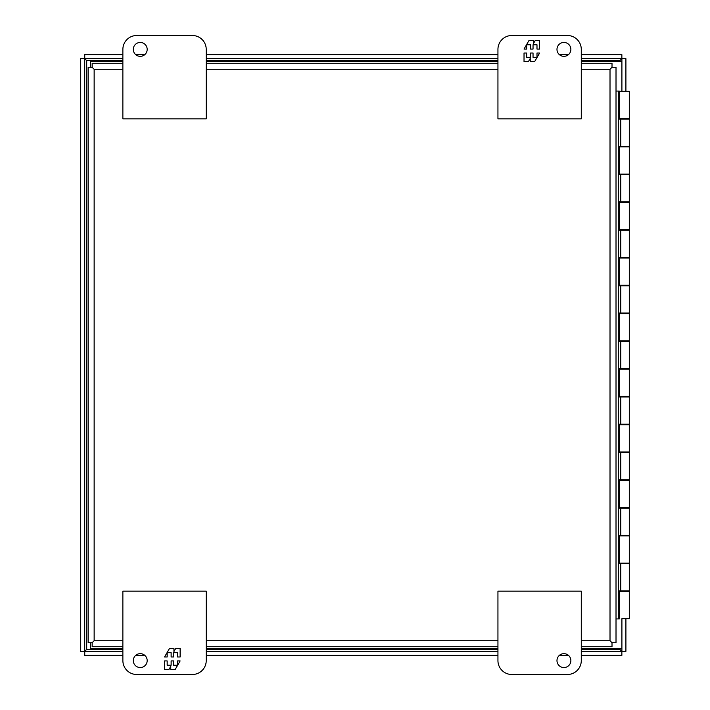 <?xml version="1.0" encoding="UTF-8"?>
<svg xmlns="http://www.w3.org/2000/svg" width="710" height="710" viewBox="0 0 710 710"><rect width="100%" height="100%" fill="white"/><g stroke="black" fill="none" stroke-linecap="round" stroke-linejoin="round"><path stroke-width="1.06" d="M619.626 118.57L629.3 118.57L629.3 91.341L619.626 91.341L619.626 119.129M619.626 174.687L619.626 174.136L629.3 174.136L629.3 146.908L619.626 146.908L619.626 146.349M619.626 174.136L619.626 146.908M619.626 230.253L619.626 229.703L629.3 229.703L629.3 202.474L619.626 202.474L619.626 201.915M619.626 229.703L619.626 202.474M619.626 285.819L619.626 285.269L629.3 285.269L629.3 258.041L619.626 258.041L619.626 257.481M619.626 285.269L619.626 258.041M619.626 341.386L619.626 340.827L629.3 340.827L629.3 313.607L619.626 313.607L619.626 313.048M619.626 340.827L619.626 313.607M619.626 396.952L619.626 396.393L629.3 396.393L629.3 369.173L619.626 369.173L619.626 368.614M619.626 396.393L619.626 369.173M619.626 452.518L619.626 451.959L629.3 451.959L629.3 424.731L619.626 424.731L619.626 424.181M619.626 451.959L619.626 424.731M619.626 508.085L619.626 507.526L629.3 507.526L629.3 480.297L619.626 480.297L619.626 479.747M619.626 507.526L619.626 480.297M619.626 563.651L619.626 563.092L629.3 563.092L629.3 535.864L619.626 535.864L619.626 535.313M619.626 563.092L619.626 535.864M621.907 618.659L629.3 618.659L629.3 591.43L619.626 591.43L619.626 590.871M619.626 618.659L619.626 591.43M626.966 618.659L621.96 618.659M621.96 591.43L621.96 590.871M621.96 563.651L621.96 563.092M621.96 535.864L621.96 535.313M621.96 508.085L621.96 507.526M621.96 480.297L621.96 479.747M621.96 452.518L621.96 451.959M621.96 424.731L621.96 424.181M621.96 396.952L621.96 396.393M621.96 369.173L621.96 368.614M621.96 341.386L621.96 340.827M621.96 313.607L621.96 313.048M621.96 285.819L621.96 285.269M621.96 258.041L621.96 257.481M621.96 230.253L621.96 229.703M621.96 202.474L621.96 201.915M621.96 174.687L621.96 174.136M621.96 146.908L621.96 146.349M621.96 119.129L621.96 118.57M621.96 91.341L626.966 91.341M626.966 119.129L626.966 118.57M626.966 146.908L626.966 146.349M626.966 174.687L626.966 174.136M626.966 202.474L626.966 201.915M626.966 230.253L626.966 229.703M626.966 258.041L626.966 257.481M626.966 285.819L626.966 285.269M626.966 313.607L626.966 313.048M626.966 341.386L626.966 340.827M626.966 369.173L626.966 368.614M626.966 396.952L626.966 396.393M626.966 424.731L626.966 424.181M626.966 452.518L626.966 451.959M626.966 480.297L626.966 479.747M626.966 508.085L626.966 507.526M626.966 535.864L626.966 535.313M626.966 563.651L626.966 563.092M626.966 591.43L626.966 590.871M620.753 201.915L629.3 201.915L629.3 174.687L619.333 174.687L619.333 146.349L629.3 146.349L629.3 119.129L619.333 119.129L619.333 91.066L618.295 91.066L618.295 618.934L619.333 618.934L619.333 590.871L629.3 590.871L629.3 563.651L619.333 563.651L619.333 535.313L629.3 535.313L629.3 508.085L619.333 508.085L619.333 479.747L629.3 479.747L629.3 452.518L619.333 452.518L619.333 424.181L629.3 424.181L629.3 396.952L619.333 396.952L619.333 368.614L629.3 368.614L629.3 341.386L619.333 341.386L619.333 313.048L629.3 313.048L629.3 285.819L619.333 285.819L619.333 257.481L629.3 257.481L629.3 230.253L619.333 230.253L619.333 201.915L620.753 201.915L620.753 174.687M620.753 313.048L620.753 285.819M620.753 424.181L620.753 396.952M620.753 535.313L620.753 508.085M620.753 590.871L620.753 563.651M620.753 479.747L620.753 452.518M620.753 368.614L620.753 341.386M620.753 257.481L620.753 230.253M620.753 146.349L620.753 119.129M621.907 118.57L621.907 119.129M621.907 146.349L621.907 146.908M621.907 174.136L621.907 174.687M621.907 201.915L621.907 202.474M621.907 229.703L621.907 230.253M621.907 257.481L621.907 258.041M621.907 285.269L621.907 285.819M621.907 313.048L621.907 313.607M621.907 340.827L621.907 341.386M621.907 368.614L621.907 369.173M621.907 396.393L621.907 396.952M621.907 424.181L621.907 424.731M621.907 451.959L621.907 452.518M621.907 479.747L621.907 480.297M621.907 507.526L621.907 508.085M621.907 535.313L621.907 535.864M621.907 563.092L621.907 563.651M621.907 590.871L621.907 591.43M620.221 174.687L620.221 201.915M620.221 285.819L620.221 313.048M620.221 396.952L620.221 424.181M620.221 508.085L620.221 535.313M620.221 563.651L620.221 590.871M620.221 452.518L620.221 479.747M620.221 341.386L620.221 368.614M620.221 230.253L620.221 257.481M620.221 119.129L620.221 146.349M581.286 646.721L612.011 646.721L612.011 642.719L610.014 640.713L612.02 642.71L616.014 642.71L616.014 91.066L618.295 91.066M616.014 618.934L618.295 618.934M619.91 61.557L619.91 60.616L621.907 58.655L621.907 91.341M122.874 60.616L86.7 60.616L84.703 58.655L86.7 60.616L84.747 58.619L122.874 58.619M581.286 649.384L619.91 649.384L621.907 651.345L619.91 649.384L621.862 651.381L581.286 651.381M122.874 655.383L84.747 655.383L84.747 651.381L86.7 649.384L84.703 651.345L84.703 58.655L80.7 58.655L80.7 651.345L84.703 651.345L86.7 649.384L84.747 651.381L122.874 651.381M581.286 54.617L621.862 54.617L621.862 58.619L581.286 58.619M497.941 58.619L206.228 58.619M122.874 649.384L86.7 649.384L86.7 60.616L84.747 58.619L84.747 54.617L122.874 54.617M625.909 618.934L625.909 651.345L621.907 651.345L621.907 618.934M581.286 60.616L619.91 60.616L621.907 58.655L625.909 58.655L625.909 91.066M206.228 651.381L497.941 651.381M619.91 648.443L619.91 649.384L621.862 651.381L621.862 655.383L581.286 655.383M568.506 54.617L559.347 54.617M497.941 54.617L206.228 54.617M144.822 54.617L135.663 54.617M135.663 655.383L144.822 655.383M206.228 655.383L497.941 655.383M559.347 655.383L568.506 655.383M556.977 49.389A6.949 6.949 0 0 1 563.926 42.449A6.949 6.949 0 0 1 570.867 49.389A6.949 6.949 0 0 1 563.926 56.338A6.949 6.949 0 0 1 556.977 49.389M567.397 35.5A13.889 13.889 0 0 1 581.286 49.389L581.286 118.845L497.941 118.845L497.941 49.389A13.889 13.889 0 0 1 511.83 35.5L567.397 35.5M539.618 49.07L539.618 40.497L535.216 40.497L533.414 43.638L533.414 40.497L528.977 40.497L524.024 49.07L526.651 49.07L526.651 44.783L530.601 44.783L530.601 49.07L533.041 49.07L533.041 44.783L536.991 44.783L536.991 49.07L539.618 49.07M524.024 53.019L524.024 61.593L528.426 61.593L530.237 58.451L530.237 61.593L534.666 61.593L539.618 53.019L536.991 53.019L536.991 57.306L533.041 57.306L533.041 53.019L530.601 53.019L530.601 57.306L526.651 57.306L526.651 53.019L524.024 53.019M133.294 49.389A6.949 6.949 0 0 1 140.243 42.449A6.949 6.949 0 0 1 147.183 49.389A6.949 6.949 0 0 1 140.243 56.338A6.949 6.949 0 0 1 133.294 49.389M192.33 35.5L136.764 35.5A13.889 13.889 0 0 0 122.874 49.389L122.874 118.845L206.228 118.845L206.228 49.389A13.889 13.889 0 0 0 192.33 35.5M147.183 660.611A6.949 6.949 0 0 1 140.243 667.551A6.949 6.949 0 0 1 133.294 660.611A6.949 6.949 0 0 1 140.243 653.661A6.949 6.949 0 0 1 147.183 660.611M136.764 674.5A13.889 13.889 0 0 1 122.874 660.611L122.874 591.155L206.228 591.155L206.228 660.611A13.889 13.889 0 0 1 192.33 674.5L136.764 674.5M164.551 660.93L164.551 669.503L168.945 669.503L170.755 666.362L170.755 669.503L175.184 669.503L180.136 660.93L177.518 660.93L177.518 665.217L173.559 665.217L173.559 660.93L171.128 660.93L171.128 665.217L167.169 665.217L167.169 660.93L164.551 660.93M180.136 656.981L180.136 648.408L175.743 648.408L173.932 651.549L173.932 648.408L169.504 648.408L164.551 656.981L167.169 656.981L167.169 652.694L171.128 652.694L171.128 656.981L173.559 656.981L173.559 652.694L177.518 652.694L177.518 656.981L180.136 656.981M122.874 61.557L90.596 61.557L90.596 67.29M90.596 642.71L90.596 648.443L122.874 648.443M621.907 61.557L581.286 61.557M497.941 61.557L206.228 61.557M206.228 648.443L497.941 648.443M581.286 648.443L621.907 648.443M570.867 660.611A6.949 6.949 0 0 1 563.926 667.551A6.949 6.949 0 0 1 556.977 660.611A6.949 6.949 0 0 1 563.926 653.661A6.949 6.949 0 0 1 570.867 660.611M511.83 674.5L567.397 674.5A13.889 13.889 0 0 0 581.286 660.611L581.286 591.155L497.941 591.155L497.941 660.611A13.889 13.889 0 0 0 511.83 674.5M122.874 646.721L92.158 646.721L92.158 642.719L94.146 640.713L92.158 642.719L88.146 642.71L88.146 67.29L92.149 67.29L94.146 69.287L92.149 67.29L92.158 63.279L122.874 63.279M581.286 69.287L610.014 69.287L612.011 67.281L610.014 69.287L610.014 640.713L581.286 640.713M616.014 91.066L616.014 67.29L612.02 67.29L612.011 63.279L581.286 63.279M206.228 63.279L497.941 63.279M497.941 646.721L206.228 646.721M616.014 67.29L616.014 642.71M497.941 60.616L206.228 60.616M206.228 649.384L497.941 649.384M122.874 640.713L94.146 640.713L94.146 69.287L122.874 69.287M206.228 69.287L497.941 69.287M497.941 640.713L206.228 640.713"/></g></svg>
